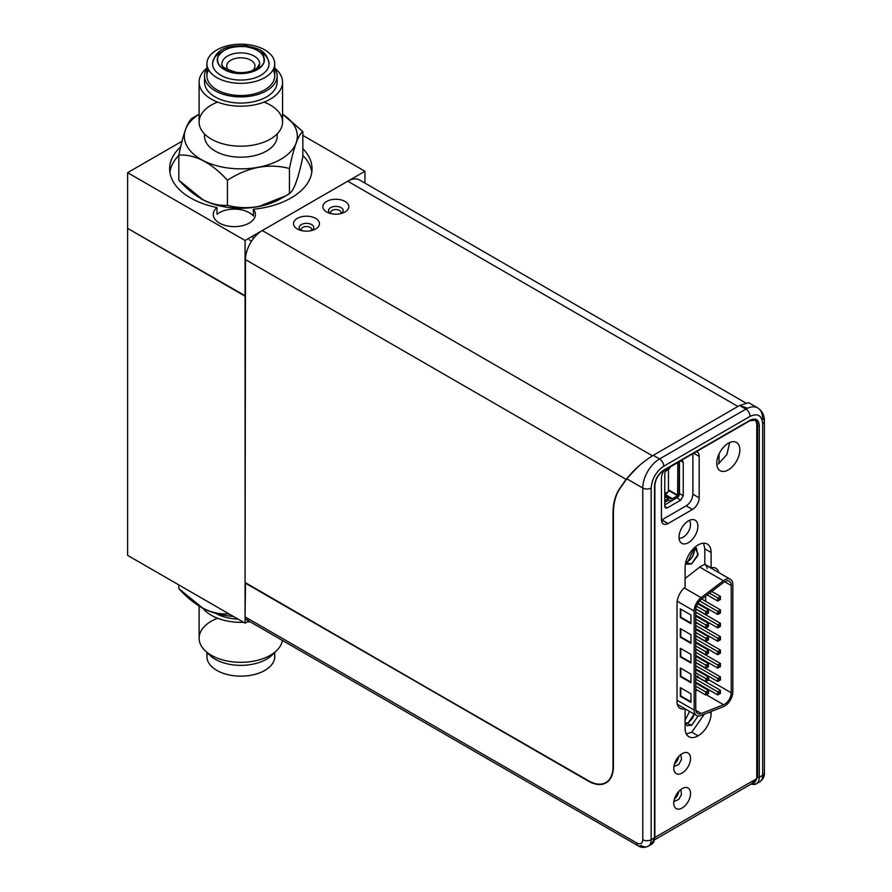 <?xml version="1.0" encoding="UTF-8"?>
<svg xmlns="http://www.w3.org/2000/svg" width="892" height="892" viewBox="0 0 892 892"><rect width="100%" height="100%" fill="white"/><g stroke="black" fill="none" stroke-linecap="round" stroke-linejoin="round"><path stroke-width="1.34" d="M233.381 618.769A36.316 20.962 0 0 0 238.131 619.159A36.316 20.962 0 0 1 233.381 618.769A36.316 20.962 0 0 1 215.463 613.25A36.316 20.962 0 0 0 233.381 618.769M203.131 608.411A56.508 32.625 0 0 0 229.233 616.026A56.508 32.625 0 0 0 233.425 616.45A56.508 32.625 0 0 1 229.233 616.026A56.508 32.625 0 0 1 200.499 606.961A56.508 32.625 0 0 0 200.867 607.173A56.508 32.625 0 0 0 203.131 608.411L178.824 588.698L178.824 584.918L178.824 588.698C195.17 606.46 211.382 614.833 227.438 613.83C219.878 614.387 211.783 612.581 203.131 608.411M229.857 614.387L227.438 613.83L227.438 612.982L227.438 613.83L229.857 614.387M250.039 621.746A41.723 24.095 180 0 1 246.972 622.081A41.723 24.095 180 0 0 250.039 621.746M243.549 622.293A41.723 24.095 180 0 1 232.266 621.824A41.723 24.095 180 0 1 202.885 608.277A41.723 24.095 180 0 0 232.266 621.824A41.723 24.095 180 0 0 243.549 622.293M217.548 618.245A41.723 24.095 180 0 0 199.875 642.853A41.723 24.095 180 0 0 232.266 661.819A41.723 24.095 180 0 0 282.385 640.423A41.723 24.095 180 0 1 232.266 661.819A41.723 24.095 180 0 1 199.106 638.237L199.106 606.114M274.134 652.754A36.316 20.962 180 0 1 233.381 664.908A36.316 20.962 180 0 1 207.524 652.754A36.316 20.962 180 0 0 233.381 664.908A36.316 20.962 180 0 0 274.134 652.754A33.907 19.579 180 0 1 233.871 675.735A33.907 19.579 180 0 1 206.922 656.568L206.922 652.275M274.736 652.275L274.736 656.568A33.907 19.579 180 0 1 233.871 675.735A33.907 19.579 180 0 1 207.557 652.799M678.935 756.238A8.608 4.962 -60 0 1 674.408 764.065M689.237 520.449A10.381 5.999 -60 0 1 689.65 528.934A10.381 5.999 -60 0 1 683.161 537.185A10.381 5.999 -60 0 1 679.046 538.11A10.381 5.999 -60 0 0 683.161 537.185A10.381 5.999 -60 0 0 689.65 528.934A10.381 5.999 -60 0 0 689.237 520.449M731.239 585.553L724.627 581.74A9.344 5.397 120 0 0 723.602 582.42L701.324 599.346A9.344 5.397 120 0 0 695.749 610.095L695.749 709.207A9.344 5.397 120 0 0 697.689 713.488A9.344 5.397 120 0 0 701.324 713.522L723.602 704.725L706.341 694.757L723.602 704.725A9.344 5.397 120 0 0 731.239 692.783L731.239 585.553A9.344 5.397 120 0 0 729.299 581.272A9.344 5.397 120 0 0 724.627 581.74L731.239 585.553A9.344 5.397 120 0 0 723.602 582.42L701.324 599.346A9.344 5.397 120 0 0 695.749 610.095L695.749 709.207A9.344 5.397 120 0 0 701.324 713.522L723.602 704.725A9.344 5.397 120 0 0 731.239 692.783L731.239 585.553M687.922 722.743A9.043 5.218 -60 0 1 685.357 723.602A9.043 5.218 -60 0 0 687.922 722.743A9.043 5.218 -60 0 0 694.032 713.99A9.043 5.218 -60 0 1 687.922 722.743M687.922 561.313A9.043 5.218 -60 0 1 685.825 562.116A9.043 5.218 -60 0 0 687.922 561.313A9.043 5.218 -60 0 0 693.987 548.101A9.043 5.218 -60 0 1 687.922 561.313M723.345 580.748A11.607 6.701 -60 0 1 724.627 579.889A11.607 6.701 -60 0 1 730.425 579.309A11.607 6.701 -60 0 1 732.834 584.628L732.834 691.857A11.607 6.701 -60 0 1 723.345 706.698L701.079 715.495A11.607 6.701 -60 0 1 694.154 710.132L677.017 700.231L694.154 710.132L694.154 611.02A11.607 6.701 -60 0 1 701.079 597.662L684.197 587.917L701.079 597.662L723.345 580.748A11.607 6.701 -60 0 1 732.834 584.628L732.834 691.857A11.607 6.701 -60 0 1 723.345 706.698L701.079 715.495A11.607 6.701 -60 0 1 696.552 715.44A11.607 6.701 -60 0 1 694.154 710.132L694.154 611.02A11.607 6.701 -60 0 1 701.079 597.662L723.345 580.748L699.729 567.1L723.345 580.748M707.166 568.494A11.607 6.701 -60 0 0 704.457 564.346A11.607 6.701 -60 0 1 704.858 564.547L730.425 579.309M678.935 791.226A8.608 4.962 -60 0 1 674.408 799.065M691.701 725.241L698.113 715.953L691.701 725.241L686.974 725.709L685.089 722.442L691.701 725.241M692.638 718.082L694.255 714.113L687.922 723.066L685.491 723.936L688.022 722.999M685.089 720.257L689.605 711.426L685.089 720.268M691.701 563.811L697.856 555.493L696.418 547.944L694.645 547.498L698.202 554.077L691.701 563.811L686.974 564.279L685.647 562.841L691.701 563.811M694.255 547.855L687.922 561.625L685.736 562.473L688.022 561.57M703.587 543.195L704.814 548.836L711.102 552.471A18.386 10.615 120 0 0 698.101 544.967A18.386 10.615 120 0 1 707.289 544.053A18.386 10.615 120 0 1 711.102 552.471L704.814 548.836L704.814 564.246L711.102 567.881L711.102 552.471L711.102 567.881A14.83 8.563 120 0 1 718.707 572.541A14.83 8.563 120 0 0 715.897 568.271A14.83 8.563 120 0 0 711.102 567.881L704.814 564.246L700.365 566.61L685.089 578.529L700.365 566.61L704.814 564.246L704.814 548.836L703.598 543.195M682.157 773.007A11.864 6.846 120 0 0 689.906 762.548A11.864 6.846 120 0 0 688.089 753.038A11.864 6.846 120 0 0 682.157 753.628A11.864 6.846 120 0 0 674.408 764.087A11.864 6.846 120 0 0 676.225 773.587A11.864 6.846 120 0 0 682.157 773.007A11.864 6.846 120 0 0 690.542 758.468A11.864 6.846 120 0 0 682.157 753.628A11.864 6.846 120 0 0 673.761 768.157A11.864 6.846 120 0 0 682.157 773.007M728.307 469.883A16.312 9.422 120 0 0 738.966 455.5A16.312 9.422 120 0 0 736.457 442.432A16.312 9.422 120 0 0 728.307 443.235A16.312 9.422 120 0 0 717.647 457.618A16.312 9.422 120 0 0 720.145 470.686A16.312 9.422 120 0 0 728.307 469.883A16.312 9.422 120 0 0 739.836 449.902A16.312 9.422 120 0 0 728.307 443.235A16.312 9.422 120 0 0 716.767 463.216A16.312 9.422 120 0 0 728.307 469.883M718.238 464.063L726.868 454.597L729.689 442.532L726.913 454.519L718.238 464.063M682.157 808.007A11.864 6.846 120 0 0 689.906 797.548A11.864 6.846 120 0 0 688.089 788.037A11.864 6.846 120 0 0 682.157 788.628A11.864 6.846 120 0 0 674.408 799.087A11.864 6.846 120 0 0 676.225 808.587A11.864 6.846 120 0 0 682.157 808.007A11.864 6.846 120 0 0 690.542 793.467A11.864 6.846 120 0 0 682.157 788.628A11.864 6.846 120 0 0 673.761 803.157A11.864 6.846 120 0 0 682.157 808.007M688.446 542.659A13.347 7.705 120 0 0 697.165 530.896A13.347 7.705 120 0 0 695.124 520.203A13.347 7.705 120 0 0 688.446 520.861A13.347 7.705 120 0 0 679.726 532.624A13.347 7.705 120 0 0 681.778 543.328A13.347 7.705 120 0 0 688.446 542.659A13.347 7.705 120 0 0 697.89 526.313A13.347 7.705 120 0 0 688.446 520.861A13.347 7.705 120 0 0 679.013 537.218A13.347 7.705 120 0 0 688.446 542.659M297.315 218.384A12.967 7.482 0 0 0 299.5 229.991A12.967 7.482 0 0 0 313.46 229.991A12.967 7.482 0 0 0 315.645 228.976A12.967 7.482 0 0 0 315.645 218.384A12.967 7.482 0 0 0 297.315 218.384A12.967 7.482 0 0 0 297.315 228.976A12.967 7.482 0 0 0 315.645 228.976A12.967 7.482 0 0 0 315.645 218.384A12.967 7.482 0 0 0 297.315 218.384M311.631 230.549A7.303 4.215 0 0 0 311.654 230.537A7.303 4.215 0 0 0 311.654 224.572A7.303 4.215 0 0 0 301.318 224.572A7.303 4.215 0 0 0 301.329 230.549M326.684 201.436A12.967 7.482 0 0 0 328.869 213.032A12.967 7.482 0 0 0 342.829 213.032A12.967 7.482 0 0 0 345.014 212.017A12.967 7.482 0 0 0 345.014 201.436A12.967 7.482 0 0 0 326.684 201.436A12.967 7.482 0 0 0 326.684 212.017A12.967 7.482 0 0 0 345.014 212.017A12.967 7.482 0 0 0 345.014 201.436A12.967 7.482 0 0 0 326.684 201.436M341 213.589A7.303 4.215 0 0 0 341.012 213.589A7.303 4.215 0 0 0 341.012 207.624A7.303 4.215 0 0 0 330.687 207.624A7.303 4.215 0 0 0 330.698 213.589M332.181 210.423A5.196 2.999 180 0 1 338.726 210.044A5.196 2.999 180 0 1 340.655 213.679A5.196 2.999 180 0 0 341.034 212.541A5.196 2.999 180 0 0 337.834 209.765A5.196 2.999 180 0 0 332.181 210.423A5.196 2.999 180 0 0 331.043 213.679A5.196 2.999 180 0 1 330.653 212.541A5.196 2.999 180 0 1 332.181 210.423M301.686 230.638A5.196 2.999 180 0 1 303.603 227.003A5.196 2.999 180 0 1 310.148 227.371A5.196 2.999 180 0 1 311.286 230.638A5.196 2.999 180 0 0 311.676 229.489A5.196 2.999 180 0 0 308.465 226.724A5.196 2.999 180 0 0 302.812 227.371A5.196 2.999 180 0 0 301.295 229.489A5.196 2.999 180 0 0 301.686 230.638M277.144 133.945L277.144 136.231A36.316 20.962 180 0 1 233.381 156.747A36.316 20.962 180 0 1 204.513 136.231L204.513 133.945M258.435 167.228A56.508 32.625 180 0 1 229.233 168.164A56.508 32.625 180 0 1 203.131 160.538C211.683 165.232 219.789 171.799 227.438 180.24C237.071 173.951 247.407 169.625 258.435 167.228C269.351 165.444 279.687 165.867 289.443 168.499C291.517 158.308 293.758 149.789 296.133 142.921A56.508 32.625 180 0 1 258.435 167.228M199.106 82.097A41.723 24.095 0 0 0 232.266 105.669A41.723 24.095 0 0 1 206.922 68.048A41.723 24.095 0 0 0 199.106 82.097L199.106 122.081A41.723 24.095 0 0 0 232.266 145.664A41.723 24.095 0 0 0 282.552 122.081L282.552 82.097A41.723 24.095 0 0 0 274.736 68.048A41.723 24.095 0 0 1 275.784 95.243A41.723 24.095 0 0 1 232.266 105.669A41.723 24.095 0 0 0 282.552 82.097M204.513 75.943A36.316 20.962 0 0 0 233.381 96.459A36.316 20.962 0 0 1 206.922 68.428A36.316 20.962 0 0 0 204.513 75.943L204.513 82.097A36.316 20.962 0 0 0 233.381 102.613A36.316 20.962 0 0 0 277.144 82.097L277.144 75.943A36.316 20.962 0 0 0 274.736 68.428A36.316 20.962 0 0 1 268.481 89.534A36.316 20.962 0 0 1 233.381 96.459A36.316 20.962 0 0 0 277.144 75.943M206.922 63.756L206.922 75.943A33.907 19.579 0 0 0 233.871 95.098A33.907 19.579 0 0 0 274.736 75.943L274.736 63.756A33.907 19.579 0 0 0 247.786 44.6A33.907 19.579 0 0 0 206.922 63.756A33.907 19.579 0 0 0 233.871 82.923A33.907 19.579 0 0 0 274.736 63.756M235.99 73.267C242.546 74.627 260.018 72.564 263.909 62.741C267.176 52.84 252.614 46.897 245.668 46.618C239.112 45.269 221.64 47.321 217.748 57.155C214.481 67.056 229.043 72.988 235.99 73.267C242.535 74.571 259.951 72.52 263.831 62.73C267.098 52.862 252.581 46.941 245.657 46.663C239.112 45.314 221.707 47.365 217.815 57.155C214.559 67.034 229.077 72.943 236.001 73.233C250.228 74.125 259.539 70.613 263.909 62.741C265.381 54.512 259.304 49.138 245.668 46.618C231.429 45.771 222.119 49.283 217.748 57.155C216.277 65.372 222.353 70.747 235.99 73.267C250.206 74.081 259.483 70.579 263.831 62.73C265.303 54.535 259.249 49.172 245.657 46.663C231.452 45.815 222.175 49.316 217.815 57.155C216.355 65.361 222.409 70.713 236.001 73.233M222.643 51.268A28.254 16.312 0 0 0 213.422 67.736A28.254 16.312 0 0 0 235.031 79.722A28.254 16.312 0 0 0 269.083 63.756C266.53 49.473 257.197 48.436 246.225 45.793C231.563 45.648 216.054 46.116 212.575 63.756A28.254 16.312 0 0 0 235.031 79.722A28.254 16.312 0 0 0 266.24 70.892A28.254 16.312 0 0 0 259.003 51.268M226.044 70.49L226.044 70.49A18.832 10.871 180 0 1 224.817 58.036A18.832 10.871 180 0 1 244.698 53.119A18.832 10.871 180 0 1 259.661 63.756L256.941 68.082C252.046 71.683 245.255 73.133 236.57 72.408C225.42 69.152 220.569 66.276 221.996 63.756A18.832 10.871 180 0 1 244.698 53.119A18.832 10.871 180 0 1 255.614 70.49L255.614 70.49M243.728 57.991A14.127 8.162 180 0 1 252.514 70.568A14.127 8.162 180 0 0 254.956 65.975A14.127 8.162 180 0 0 243.728 57.991A14.127 8.162 180 0 0 229.088 61.437A14.127 8.162 180 0 0 229.144 70.568A14.127 8.162 180 0 1 226.702 65.975A14.127 8.162 180 0 1 243.728 57.991M255.346 234.551L255.368 236.257M253.194 238.878L252.659 236.447M253.373 216.065L253.373 209.285A21.062 12.165 180 0 1 255.391 214.481A21.062 12.165 180 0 1 249.214 223.078A21.062 12.165 180 0 1 226.267 225.709A21.062 12.165 180 0 1 213.266 214.481A21.062 12.165 180 0 1 217.012 207.557A71.193 41.099 180 0 1 169.636 168.822A71.193 41.099 180 0 1 180.652 146.857A71.193 41.099 180 0 0 217.012 207.557L217.012 214.336A21.062 12.165 180 0 1 219.432 212.664A21.062 12.165 180 0 1 253.373 216.065A21.062 12.165 180 0 0 236.057 209.141A21.062 12.165 180 0 0 217.012 214.336L217.012 207.557A21.062 12.165 180 0 0 232.6 226.59A21.062 12.165 180 0 0 253.373 209.285A71.193 41.099 180 0 0 302.834 148.618M248.79 621.022L245.077 623.173L127.612 555.359L127.612 228.374L245.077 296.189L245.077 623.173L127.612 555.359L127.612 228.374L245.077 296.189L245.077 240.483L127.612 172.669L182.013 141.259L127.612 172.669L245.077 240.483L364.951 171.275L302.834 135.406L364.951 171.275L364.951 183.105M245.501 295.954L127.612 228.374L127.612 172.669L127.612 228.374M665.309 493.41L668.454 491.592L668.454 469.404L668.454 491.592L665.309 493.41M668.364 498.617L664.785 496.543L668.364 498.617A3.557 2.052 -60 0 1 670.148 498.438A3.557 2.052 -60 0 1 670.416 498.639A3.557 2.052 -60 0 0 670.673 498.851A3.557 2.052 -60 0 0 672.457 498.673L665.075 494.413A3.557 2.052 120 0 1 664.785 494.558A3.557 2.052 120 0 0 665.075 494.413L667.272 493.142L665.075 494.413L672.457 498.673A3.557 2.052 -60 0 1 670.416 498.639A3.557 2.052 -60 0 0 668.364 498.617L665.176 500.457A1.784 1.026 -60 0 1 664.785 500.613A1.784 1.026 -60 0 0 665.176 500.457L668.364 498.617M670.416 467.062A3.557 2.052 -60 0 1 668.364 469.448L665.176 471.288A1.784 1.026 -60 0 1 665.176 471.288A1.784 1.026 -60 0 1 665.176 471.288L668.364 469.448A3.557 2.052 -60 0 0 670.416 467.062A3.557 2.052 -60 0 1 670.55 466.772A3.557 2.052 -60 0 0 670.416 467.062M668.364 500.256L665.176 502.107A3.802 2.197 -60 0 1 664.785 502.296A3.802 2.197 -60 0 0 665.176 502.107L668.364 500.256A1.539 0.892 -60 0 1 669.134 500.189A1.539 0.892 -60 0 1 669.256 500.278L669.256 500.278A5.575 3.222 -60 0 0 669.669 500.602A5.575 3.222 -60 0 0 672.457 500.323A5.575 3.222 -60 0 1 669.256 500.278A1.539 0.892 -60 0 0 668.364 500.256M677.597 495.707L672.457 498.673L677.597 495.707L668.454 490.433L677.853 495.272L668.454 489.842L677.853 495.272L677.853 462.558L677.597 495.707M666.525 492.707L667.272 493.142L666.525 492.707M665.856 493.967L665.856 493.086L665.856 493.967M677.597 497.357L672.457 500.323L677.597 497.357A2.375 1.371 -60 0 0 679.28 494.447A2.375 1.371 -60 0 1 677.597 497.357M679.28 461.733L679.28 494.447L679.28 461.733M707.423 692.906L705.817 691.98L705.817 695.058L708.482 693.519L705.817 695.058L708.482 693.519L705.817 695.058L705.817 691.98L708.482 690.441L708.482 692.292L707.423 692.906L705.817 691.98L708.482 690.441L708.482 693.519L708.482 692.292L707.423 692.906L707.423 694.132L707.423 692.906M707.423 666.079L705.817 665.153L705.817 668.231L708.482 666.692L705.817 668.231L708.482 666.692L705.817 668.231L705.817 665.153L708.482 663.615L708.482 665.465L707.423 666.079L705.817 665.153L708.482 663.615L708.482 666.692L708.482 665.465L707.423 666.079L707.423 667.316L707.423 666.079M707.423 639.263L705.817 638.337L705.817 641.415L708.482 639.876L705.817 641.415L708.482 639.876L705.817 641.415L705.817 638.337L708.482 636.799L708.482 638.639L707.423 639.263L705.817 638.337L708.482 636.799L708.482 639.876L708.482 638.639L707.423 639.263L707.423 640.489L707.423 639.263M707.423 612.436L705.817 611.511L705.817 614.588L708.482 613.049L705.817 614.588L708.482 613.049L705.817 614.588L705.817 611.511L708.482 609.972L708.482 611.823L707.423 612.436L705.817 611.511L708.482 609.972L708.482 613.049L708.482 611.823L707.423 612.436L707.423 613.663L707.423 612.436M719.353 679.369L717.759 678.444L717.759 681.521L720.424 679.983L719.353 680.596L719.353 679.369L717.759 678.444L717.759 681.521L720.424 679.983L717.759 681.521L695.749 668.822L717.759 681.521L719.353 680.596L719.353 679.369L720.424 678.756L720.424 679.983L720.424 678.756L719.353 679.369M720.424 676.905L720.424 678.756L720.424 676.905L717.759 678.444L720.424 676.905L695.749 662.667L720.424 676.905M719.353 652.543L717.759 651.628L717.759 654.695L720.424 653.156L719.353 653.78L719.353 652.543L717.759 651.628L717.759 654.695L720.424 653.156L717.759 654.695L695.749 641.995L717.759 654.695L719.353 653.78L719.353 652.543L720.424 651.929L720.424 653.156L720.424 651.929L719.353 652.543M720.424 650.09L720.424 651.929L720.424 650.09L717.759 651.628L720.424 650.09L695.749 635.84L720.424 650.09M719.353 625.727L717.759 624.801L717.759 627.879L720.424 626.34L719.353 626.953L719.353 625.727L717.759 624.801L717.759 627.879L720.424 626.34L717.759 627.879L695.749 615.168L717.759 627.879L720.424 625.102L720.424 626.34L720.424 625.102L719.353 625.727M720.424 623.263L720.424 625.102L720.424 623.263L717.759 624.801L720.424 623.263L695.805 609.058L720.424 623.263M719.353 598.9L717.759 597.974L717.759 601.052L720.424 599.513L719.353 600.126L719.353 598.9L717.759 597.974L717.759 601.052L720.424 599.513L717.759 601.052L707.144 594.931L717.759 601.052L719.353 600.126L719.353 598.9L720.424 598.287L720.424 599.513L720.424 598.287L719.353 598.9M720.424 596.436L720.424 598.287L720.424 596.436L717.759 597.974L720.424 596.436L711.738 591.429L720.424 596.436M719.353 612.313L717.759 611.388L717.759 614.465L720.424 612.927L719.353 613.54L719.353 612.313L717.759 611.388L717.759 614.465L720.424 612.927L717.759 614.465L698.001 603.059L717.759 614.465L719.353 613.54L719.353 612.313L720.424 611.7L720.424 612.927L720.424 611.7L719.353 612.313M720.424 609.849L720.424 611.7L720.424 609.849L717.759 611.388L720.424 609.849L701.714 599.045L720.424 609.849M719.353 639.129L717.759 638.215L717.759 641.292L720.424 639.754L719.353 640.367L719.353 639.129L717.759 638.215L717.759 641.292L720.424 639.754L717.759 641.292L695.749 628.581L717.759 641.292L719.353 640.367L719.353 639.129L720.424 638.516L720.424 639.754L720.424 638.516L719.353 639.129M720.424 636.676L720.424 638.516L720.424 636.676L717.759 638.215L720.424 636.676L695.749 622.426L720.424 636.676M719.353 665.956L717.759 665.031L717.759 668.108L720.424 666.569L719.353 667.183L719.353 665.956L717.759 665.031L717.759 668.108L720.424 666.569L717.759 668.108L695.749 655.408L717.759 668.108L719.353 667.183L719.353 665.956L720.424 665.343L720.424 666.569L720.424 665.343L719.353 665.956M720.424 663.492L720.424 665.343L720.424 663.492L717.759 665.031L720.424 663.492L695.749 649.253L720.424 663.492M719.353 692.783L717.759 691.857L717.759 694.935L720.424 693.396L719.353 694.009L719.353 692.783L717.759 691.857L717.759 694.935L720.424 693.396L717.759 694.935L695.749 682.235L717.759 694.935L719.353 694.009L719.353 692.783L720.424 692.17L720.424 693.396L720.424 692.17L719.353 692.783M720.424 690.319L720.424 692.17L720.424 690.319L717.759 691.857L720.424 690.319L695.749 676.08L720.424 690.319M707.423 625.849L705.817 624.924L705.817 628.001L708.482 626.463L705.817 628.001L708.482 626.463L705.817 628.001L705.817 624.924L708.482 623.385L708.482 625.236L707.423 625.849L705.817 624.924L708.482 623.385L708.482 626.463L708.482 625.236L707.423 625.849L707.423 627.076L707.423 625.849M707.423 652.665L705.817 651.751L705.817 654.817L708.482 653.29L705.817 654.817L708.482 653.29L705.817 654.817L705.817 651.751L708.482 650.212L708.482 652.052L707.423 652.665L705.817 651.751L708.482 650.212L708.482 653.29L708.482 652.052L707.423 652.665L707.423 653.903L707.423 652.665M707.423 679.492L705.817 678.567L705.817 681.644L708.482 680.105L705.817 681.644L708.482 680.105L705.817 681.644L705.817 678.567L708.482 677.028L708.482 678.879L707.423 679.492L705.817 678.567L708.482 677.028L708.482 680.105L708.482 678.879L707.423 679.492L707.423 680.719L707.423 679.492M697.399 677.017L697.622 676.013L697.399 677.017M708.482 690.441L695.749 683.094L708.482 690.441M695.749 686.171L705.817 691.98L695.749 686.171M708.482 663.615L695.749 656.267L708.482 663.615M695.749 659.344L705.817 665.153L695.749 659.344M708.482 636.799L695.749 629.44L708.482 636.799M695.749 632.517L705.817 638.337L695.749 632.517M708.482 609.972L697.622 603.706L708.482 609.972M696.507 606.136L705.817 611.511L696.507 606.136M695.749 665.744L717.759 678.444L695.749 665.744M695.749 638.917L717.759 651.628L695.749 638.917M695.749 612.102L717.759 624.801L695.749 612.102M709.441 593.18L717.759 597.974L709.441 593.18M699.618 600.918L717.759 611.388L699.618 600.918M695.749 625.504L717.759 638.215L695.749 625.504M695.749 652.331L717.759 665.031L695.749 652.331M695.749 679.158L717.759 691.857L695.749 679.158M708.482 623.385L695.749 616.038L708.482 623.385M695.749 619.115L705.817 624.924L695.749 619.115M708.482 650.212L695.749 642.853L708.482 650.212M695.749 645.931L705.817 651.751L695.749 645.931M708.482 677.028L695.749 669.68L708.482 677.028M695.749 672.758L705.817 678.567L695.749 672.758M698.046 676.348L697.198 676.827L698.046 676.348M695.749 689.248L705.817 695.058L695.749 689.248M695.749 662.422L705.817 668.231L695.749 662.422M695.749 635.595L705.817 641.415L695.749 635.595M695.838 608.823L705.817 614.588L695.838 608.823M695.749 622.181L705.817 628.001L695.749 622.181M695.749 649.008L705.817 654.817L695.749 649.008M695.749 675.835L705.817 681.644L695.749 675.835M698.358 676.861L697.577 677.786L698.358 676.861M697.41 690.207L695.749 690.854L697.41 690.207M702.149 686.784A9.344 5.397 120 0 0 702.617 686.193A9.344 5.397 120 0 1 702.149 686.784M705.661 596.046L705.661 601.331L705.661 596.046M705.661 607.485L705.661 608.344L705.661 607.485M705.661 620.899L705.661 621.757L705.661 620.899M705.661 634.301L705.661 635.171L705.661 634.301M705.661 647.715L705.661 648.573L705.661 647.715M705.661 661.128L705.661 661.987L705.661 661.128M705.661 674.542L705.661 675.4L705.661 674.542M680.83 609.203L680.83 617.197L690.954 623.051L680.306 617.509L680.83 609.203M680.83 628.893L680.83 636.888L690.954 642.731L680.306 637.2L680.83 628.893M680.83 687.955L680.83 695.95L690.954 701.792L680.306 696.262L680.83 687.955M680.83 668.264L680.83 676.259L690.954 682.101L680.306 676.571L680.83 668.264M680.83 648.573L680.83 656.579L690.954 662.422L680.306 656.88L680.83 648.573M708.482 679.648L731.239 692.783L708.482 679.648M695.838 710.355L701.324 713.522L695.838 710.355M690.954 615.045L680.306 608.902L680.306 617.509L690.954 623.664L690.954 615.045L680.306 608.902L680.306 617.509L690.954 623.664L690.954 615.045M690.954 634.736L680.306 628.581L680.306 637.2L690.954 643.344L690.954 634.736L680.306 628.581L680.306 637.2L690.954 643.344L690.954 634.736M690.954 693.798L680.306 687.643L680.306 696.262L690.954 702.405L690.954 693.798L680.306 687.643L680.306 696.262L690.954 702.405L690.954 693.798M690.954 674.107L680.306 667.952L680.306 676.571L690.954 682.726L690.954 674.107L680.306 667.952L680.306 676.571L690.954 682.726L690.954 674.107M690.954 654.427L680.306 648.272L680.306 656.88L690.954 663.035L690.954 654.427L680.306 648.272L680.306 656.88L690.954 663.035L690.954 654.427M677.195 601.23L694.154 611.02L677.195 601.23M719.019 454.006L719.019 463.584L719.019 454.006M680.73 460.896L667.305 468.646L664.785 473.005L664.785 506.433L667.305 507.882L680.73 500.133L683.25 495.774L683.25 462.346L682.514 460.718L680.73 460.896L683.25 462.346L680.73 460.896L683.25 462.346L683.25 495.774L679.47 493.588L679.202 495.038L679.47 493.588L683.25 495.774L680.73 500.133L676.95 497.948L680.73 500.133L667.305 507.882L664.785 506.433L665.521 508.061L667.305 507.882L664.785 506.433L664.785 473.005L667.305 468.646L680.73 460.896M679.47 461.621L679.47 493.588L679.47 461.621M678.076 496.989L664.785 504.972L678.098 496.978M686.316 733.96L691.802 732.187L704.279 714.224L691.802 732.187L686.305 733.96M745.433 402.771L359.621 180.028A23.727 13.703 120 0 0 347.746 181.199L262.27 230.549L652.431 455.812L262.27 230.549A23.727 13.703 120 0 0 245.501 259.617L245.077 582.967L588.241 781.091A35.602 20.549 -120 0 0 606.036 782.853A35.602 20.549 -120 0 0 613.406 766.551L613.406 513.413A71.193 41.099 60 0 1 620.152 488.236L626.797 478.792L642.775 488.013L642.775 839.707C642.396 843.576 640.445 844.702 636.899 843.096A5.932 3.423 120 0 0 638.126 845.806A5.932 3.423 120 0 0 641.092 845.516A14.239 8.218 -120 0 0 648.216 846.218A14.239 8.218 -120 0 0 651.16 839.707L654.516 837.766L654.516 486.073A1.182 0.68 0 0 0 654.873 485.594A1.182 0.68 0 0 1 654.516 486.073C655.107 479.316 658.184 473.987 663.748 470.095L750.061 420.255A1.182 0.68 60 0 1 749.815 420.801L755.156 420.154A11.864 6.846 -60 0 1 757.62 425.584L756.773 425.105A11.864 6.846 -60 0 0 754.743 419.954A11.864 6.846 -60 0 1 756.773 425.105L756.773 778.627L755.446 781.57L654.605 839.785L755.446 781.57L654.605 839.785L755.446 781.57L756.773 778.627L654.862 837.454L756.773 778.627L756.773 425.105L757.62 425.584A1.182 0.68 0 0 0 759.293 425.584C758.702 419.496 755.636 417.724 750.061 420.255A1.182 0.68 60 0 1 749.224 420.745M692.894 494.424L692.894 494.201C692.493 499.141 690.263 503.01 686.182 505.82L692.471 509.455A9.489 5.486 120 0 0 699.183 497.836A9.489 5.486 120 0 1 692.471 509.455L668.141 523.504L692.471 509.455L686.182 505.82L661.853 519.869L668.141 523.504A9.489 5.486 120 0 1 661.429 519.635L661.429 478.212A9.489 5.486 120 0 1 664.339 470.162A9.489 5.486 120 0 0 661.429 478.212L661.429 519.635A9.489 5.486 120 0 0 663.403 523.972A9.489 5.486 120 0 0 668.141 523.504L661.44 520.092L686.361 505.719M692.894 494.201L692.894 453.671L692.894 494.201L699.183 497.836L692.894 494.201M694.589 549.963L692.638 556.653M764.388 421.225L764.388 772.918A5.932 3.423 180 0 1 762.649 775.338L762.649 423.655C761.868 415.326 757.665 412.907 750.061 416.386L663.748 466.215A5.932 3.423 -120 0 0 659.556 458.956L745.868 409.116A5.932 3.423 60 0 1 750.061 416.386L663.748 466.215A5.932 3.423 -120 0 0 659.556 458.956L745.868 409.116A23.727 13.703 -60 0 1 757.732 407.945A23.727 13.703 -60 0 1 762.649 418.805A5.932 3.423 0 0 1 764.388 421.225C764.444 415.349 762.225 410.922 757.732 407.945L748.6 402.671L739.579 405.481L745.868 409.116A5.932 3.423 60 0 1 750.061 416.386C757.654 412.929 761.846 415.349 762.649 423.655A5.932 3.423 0 0 0 764.388 421.225A5.932 3.423 0 0 1 762.649 423.655L762.649 775.338A14.239 8.218 60 0 1 759.705 781.849L756.349 783.789A14.239 8.218 -120 0 0 759.293 777.278L762.649 775.338A14.239 8.218 60 0 1 759.705 781.849C763.128 779.229 764.689 776.252 764.388 772.918A5.932 3.423 180 0 1 762.649 775.338L759.293 777.278L759.293 425.584C758.713 419.485 755.636 417.701 750.061 420.255L663.748 470.095A1.182 0.68 60 0 1 663.503 470.642A1.182 0.68 60 0 0 663.748 470.095C658.173 473.975 655.096 479.305 654.516 486.073L654.516 837.766A14.239 8.218 60 0 1 651.573 844.278L648.216 846.218A14.239 8.218 -120 0 0 651.16 839.707L651.16 488.013A5.932 3.423 0 0 1 642.775 488.013A23.727 13.703 -60 0 1 659.556 458.956L653.267 455.321L739.579 405.481L745.868 409.116A23.727 13.703 -60 0 1 757.732 407.945M751.22 784.012A14.239 8.218 -120 0 0 756.349 783.789A14.239 8.218 -120 0 0 759.293 777.278A1.182 0.68 180 0 1 757.62 777.278L751.599 783.789L757.62 777.278L757.62 425.584A1.182 0.68 0 0 0 759.293 425.584L759.293 777.278A1.182 0.68 180 0 1 757.62 777.278L757.62 425.584A11.864 6.846 -60 0 0 755.156 420.154M698.101 544.967A18.386 10.615 120 0 0 685.089 567.49L685.089 587.103A14.83 8.563 120 0 0 677.017 603.549L677.017 701.58A14.83 8.563 120 0 0 680.083 708.371A14.83 8.563 120 0 0 684.956 708.75A14.83 8.563 120 0 1 677.017 701.58L677.017 603.549A14.83 8.563 120 0 1 685.089 587.103L685.089 567.49A18.386 10.615 120 0 1 698.101 544.967M685.089 708.828L685.089 728.318A18.386 10.615 120 0 0 688.903 736.736A18.386 10.615 120 0 0 698.101 735.822L691.802 732.187L698.101 735.822A18.386 10.615 120 0 0 711.102 713.299L709.285 712.251L711.102 713.299L711.102 711.526L711.102 713.299A18.386 10.615 120 0 1 698.101 735.822A18.386 10.615 120 0 1 685.089 728.318L685.089 708.828M699.183 456.414L693.664 453.225L699.183 456.414A9.489 5.486 120 0 0 697.221 452.066A9.489 5.486 120 0 0 696.284 451.709A9.489 5.486 120 0 1 699.183 456.414L699.183 497.836L699.183 456.414M663.748 466.215C656.155 471.522 651.963 478.792 651.16 488.013C651.952 478.781 656.144 471.511 663.748 466.215M747.563 408.246L739.579 405.481L653.267 455.321C642.53 462.034 633.699 469.861 626.797 478.792L642.775 488.013L642.775 839.707A5.932 3.423 0 0 0 651.16 839.707L654.516 837.766A1.182 0.68 0 0 0 654.873 837.276L651.573 844.278A14.239 8.218 60 0 0 654.516 837.766A1.182 0.68 0 0 0 654.873 837.276L654.873 485.594C655.408 479.26 658.285 474.276 663.503 470.642L749.815 420.801M648.216 846.218C644.236 847.879 640.869 847.734 638.126 845.806A5.932 3.423 120 0 1 636.899 843.096L245.077 616.874L245.501 582.721L588.241 781.091A35.602 20.549 -120 0 0 613.406 766.551L613.406 513.413A71.193 41.099 60 0 1 620.152 488.236L626.797 478.792C633.699 469.861 642.53 462.034 653.267 455.321L659.556 458.956A23.727 13.703 -60 0 0 642.775 488.013A5.932 3.423 0 0 0 651.16 488.013L651.16 839.707A5.932 3.423 0 0 1 642.775 839.707C642.407 843.587 640.445 844.713 636.899 843.096L245.077 616.874L245.077 582.967L588.653 780.846A34.409 19.869 -120 0 0 612.994 766.797L612.994 513.647A71.193 41.099 60 0 1 619.728 488.482L626.128 479.372L245.501 259.617L626.128 479.372L638.226 466.505M607.82 781.582A35.602 20.549 60 0 1 606.894 781.871A35.602 20.549 60 0 0 607.82 781.582M638.126 845.806L246.304 619.594A5.932 3.423 120 0 1 245.077 616.874A5.932 3.423 120 0 0 249.269 619.293M347.746 181.199L737.896 406.451L347.746 181.199M276.966 134.123A36.316 20.962 180 0 1 233.381 156.747A36.316 20.962 180 0 1 204.692 134.123M229.233 168.164A56.508 32.625 180 0 1 187.041 146.243A56.508 32.625 180 0 1 199.106 114.232A56.508 32.625 180 0 0 185.525 129.53C183.161 136.298 180.931 144.827 178.824 155.108C186.383 154.55 194.478 156.368 203.131 160.538A56.508 32.625 180 0 1 185.525 129.53C187.9 123.274 190.141 119.506 192.215 118.235C187.788 121.111 183.328 133.41 178.824 155.108C194.88 154.104 211.092 162.489 227.438 180.24C247.92 167.06 268.592 163.147 289.443 168.499C293.869 147.013 298.329 134.725 302.834 131.626L282.552 114.221A56.508 32.625 180 0 1 289.9 152.409A56.508 32.625 180 0 1 229.233 168.164M217.548 102.089A41.723 24.095 0 0 0 199.875 126.686A41.723 24.095 0 0 0 232.266 145.664A41.723 24.095 0 0 0 279.274 131.447A41.723 24.095 0 0 0 264.11 102.089M199.106 114.176L192.215 118.235L199.028 114.276M282.552 114.232A56.508 32.625 180 0 1 296.133 142.921C298.497 136.71 300.727 132.941 302.834 131.626L284.615 115.547M178.824 180.206L178.824 155.108L178.824 180.206C195.17 197.957 211.382 206.331 227.438 205.338L227.438 180.24L227.438 205.338C219.878 205.885 211.783 204.078 203.131 199.908L178.824 180.206M282.619 197.567L282.619 197.567A56.508 32.625 0 0 1 229.233 207.535A56.508 32.625 0 0 1 200.499 198.459A56.508 32.625 0 0 0 200.867 198.671A56.508 32.625 0 0 0 203.131 199.908A56.508 32.625 0 0 0 258.435 206.609L285.618 195.883L289.443 193.597L289.443 168.499L289.443 193.597C291.55 192.282 293.78 188.513 296.133 182.303A56.508 32.625 0 0 0 296.133 182.291A56.508 32.625 0 0 0 296.133 182.291L296.133 182.303C298.519 175.434 300.749 166.915 302.834 156.724L302.834 131.626L302.834 156.724C298.407 178.21 293.947 190.498 289.443 193.597C268.96 206.777 248.288 210.69 227.438 205.338C237.194 207.97 247.519 208.394 258.435 206.609A56.508 32.625 0 0 0 280.79 198.671L285.217 196.117M204.904 79.02A36.316 20.962 0 0 0 233.381 102.613A36.316 20.962 0 0 0 276.754 79.02M208.605 69.855A33.907 19.579 0 0 0 233.871 95.098A33.907 19.579 0 0 0 273.052 69.855M247.786 44.6A33.907 19.579 0 0 0 207.646 59.742A33.907 19.579 0 0 0 233.871 82.923A33.907 19.579 0 0 0 274.011 67.781A33.907 19.579 0 0 0 247.786 44.6M178.824 155.398A71.193 41.099 0 0 0 169.881 172.212A71.193 41.099 0 0 1 178.824 155.398M311.776 172.212A71.193 41.099 0 0 0 302.834 155.398M249.214 239.792A21.062 12.165 180 0 1 251.477 241.331M255.391 235.666L255.391 236.235M673.873 766.596L678.823 764.377L681.488 759.505L680.852 754.498M664.785 495.339L670.148 498.438M696.552 715.44L677.329 704.334M673.873 801.596L678.823 799.377L681.488 794.504L680.852 789.498M750.941 784.168L756.349 783.789"/></g></svg>
